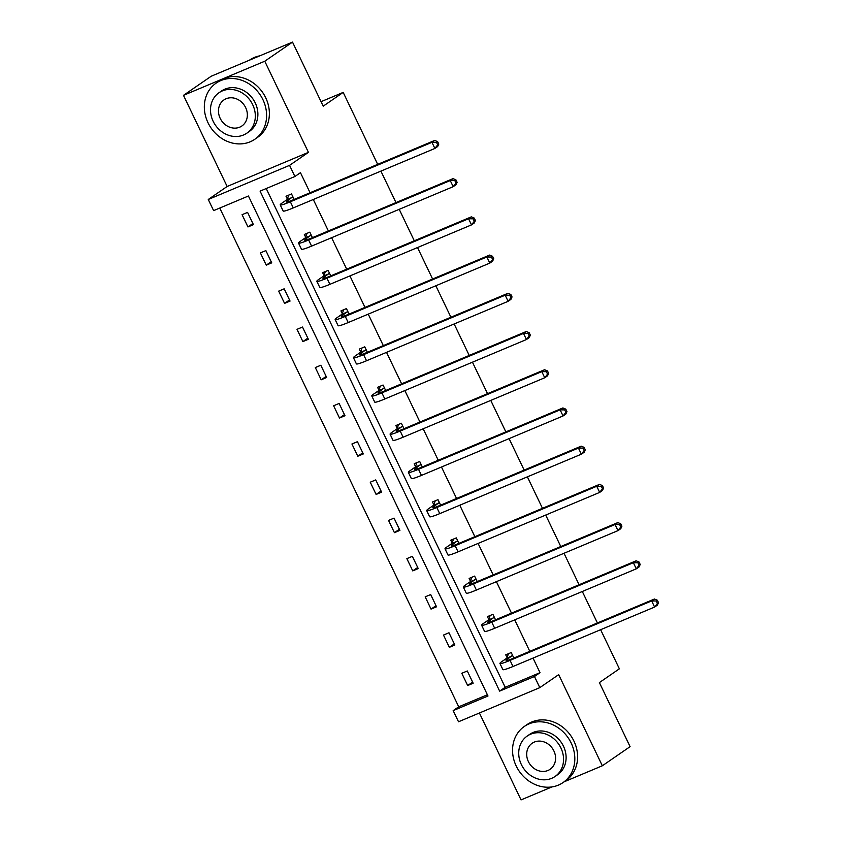 <?xml version="1.0" encoding="UTF-8"?>
<svg xmlns="http://www.w3.org/2000/svg" width="842" height="842" viewBox="0 0 842 842"><rect width="100%" height="100%" fill="white"/><g stroke="black" fill="none" stroke-linecap="round" stroke-linejoin="round"><path stroke-width="1.26" d="M479.403 712.995L521.04 799.9L551.973 786.912M564.161 781.797L602.335 765.778L558.678 674.642L539.806 687.64L458.511 721.773L453.175 710.627L487.992 696.008L248.432 196.007L213.615 210.626L208.269 199.48L289.564 165.358L294.9 176.504L260.083 191.123L499.643 691.114L534.46 676.494L539.806 687.64M600.63 629.711L619.375 668.822L599.388 682.588L630.09 746.654L602.335 765.778M183.482 95.346L211.226 76.222L292.521 42.1L264.767 61.224L183.482 95.346L227.14 186.482L208.269 199.48M219.762 208.048L458.722 706.796L453.175 710.627M292.521 42.1L323.212 106.166L343.189 92.399L321.065 101.682M343.189 92.399L377.679 164.369M380.91 171.115L395.982 202.585M399.224 209.332L414.296 240.801M417.527 247.548L432.609 279.018M435.84 285.764L450.912 317.234M454.154 323.981L469.226 355.45M472.457 362.197L487.539 393.667M490.77 400.413L505.853 431.883M509.084 438.629L524.156 470.099M527.387 476.846L542.469 508.315M545.7 515.062L560.783 546.532M564.014 553.278L579.086 584.748M582.317 591.494L597.399 622.964M310.266 246.664L315.687 244.401M305.646 237.212L304.33 234.465L309.824 232.16L312.456 237.655M346.883 323.096L352.314 320.834M342.262 313.645L340.947 310.898L346.441 308.593L349.072 314.087M383.499 399.529L388.92 397.266M378.889 390.078L377.563 387.331L383.057 385.026L385.689 390.52M420.126 475.962L425.547 473.699M415.506 466.51L414.19 463.763L419.684 461.458L422.316 466.952M456.743 552.394L462.174 550.131M452.122 542.943L450.807 540.196L456.301 537.891L458.932 543.385M493.37 628.827L498.79 626.564M488.749 619.375L487.434 616.628L492.917 614.323L495.549 619.817M266.23 188.534L505.189 687.293L540.017 672.674L533.028 658.086M529.797 651.34L514.715 619.87M511.483 613.123L496.401 581.654M493.17 574.907L478.098 543.437M474.867 536.691L459.785 505.221M456.553 498.475L441.471 467.005M438.24 460.258L423.168 428.788M419.937 422.042L404.855 390.572M401.623 383.826L386.541 352.356M383.31 345.609L368.238 314.14M364.996 307.393L349.925 275.923M346.693 269.177L331.611 237.707M328.38 230.961L313.298 199.491M310.067 192.744L300.457 172.673L294.9 176.504M511.673 667.043L517.104 664.78M507.052 657.591L505.737 654.844L511.231 652.539L513.862 658.034M475.056 590.61L480.477 588.347M470.436 581.159L469.12 578.412L474.614 576.107L477.246 581.601M438.44 514.178L443.86 511.915M433.819 504.726L432.493 501.979L437.987 499.674L440.619 505.168M401.813 437.745L407.233 435.482M397.192 428.294L395.877 425.547L401.371 423.242L404.002 428.736M365.196 361.313L370.617 359.05M360.576 351.861L359.26 349.114L364.754 346.809L367.386 352.303M328.569 284.88L334 282.617M323.959 275.429L322.633 272.682L328.127 270.377L330.759 275.871M291.953 208.448L297.373 206.185M287.332 198.996L286.017 196.249L291.511 193.944L294.142 199.428M227.14 186.482L308.435 152.349L264.767 61.224M308.435 152.349L289.564 165.358M540.017 672.674L534.46 676.494M458.722 706.796L487.402 694.766M247.569 212.384L253.431 224.635L247.948 226.94L242.075 214.689L247.569 212.384M265.872 250.6L271.745 262.851L266.251 265.156L260.389 252.905L265.872 250.6M284.186 288.817L290.058 301.068L284.564 303.373L278.691 291.122L284.186 288.817M302.499 327.033L308.361 339.284L302.878 341.589L297.005 329.338L302.499 327.033M320.813 365.249L326.675 377.5L321.181 379.805L315.318 367.554L320.813 365.249M339.115 403.465L344.988 415.716L339.494 418.021L333.621 405.77L339.115 403.465M357.429 441.682L363.302 453.933L357.808 456.238L351.935 443.987L357.429 441.682M375.743 479.898L381.605 492.149L376.111 494.454L370.248 482.203L375.743 479.898M394.045 518.114L399.918 530.365L394.424 532.67L388.551 520.419L394.045 518.114M412.359 556.33L418.232 568.582L412.738 570.887L406.865 558.635L412.359 556.33M430.672 594.547L436.535 606.798L431.041 609.103L425.178 596.852L430.672 594.547M448.975 632.763L454.848 645.014L449.354 647.319L443.481 635.068L448.975 632.763M467.289 670.979L473.162 683.23L467.668 685.535L461.795 673.284L467.289 670.979M505.189 687.293L499.643 691.114M472.625 682.115L467.668 685.535M454.312 643.898L449.354 647.319M436.009 605.682L431.041 609.103M417.695 567.466L412.738 570.887M399.382 529.25L394.424 532.67M381.079 491.033L376.111 494.454M362.765 452.817L357.808 456.238M344.452 414.601L339.494 418.021M326.149 376.385L321.181 379.805M307.835 338.168L302.878 341.589M289.522 299.952L284.564 303.373M271.208 261.736L266.251 265.156M252.905 223.519L247.948 226.94M512.546 655.287L507.4 659.244A13.64 1.2 -25.6 0 0 506.095 660.528A13.64 1.2 -25.6 0 0 512.841 658.455L654.444 599.02L657.349 600.23L656.234 600.988L657.413 603.44L658.518 602.683L657.349 600.23M658.518 602.683L657.381 605.145L654.602 607.05L651.666 600.925L510.063 660.37A20.45 1.81 154.4 0 1 499.948 663.475A20.45 1.81 154.4 0 1 501.916 661.549L506.863 658.149L508.473 653.697M657.413 603.44L654.602 607.05L512.999 666.496A20.45 1.81 154.4 0 1 502.874 669.601L499.948 663.475M656.234 600.988L651.666 600.925L654.444 599.02M512.346 655.834L506.863 658.149M516.22 766.041A34.09 29.638 -124.6 0 0 563.035 782.576A34.09 29.638 -124.6 0 0 571.15 742.981A34.09 29.638 -124.6 0 0 524.345 726.436A34.09 29.638 -124.6 0 0 516.22 766.041M563.035 782.576L565.803 780.671A34.09 29.638 -124.6 0 0 573.928 741.065A34.09 29.638 -124.6 0 0 527.124 724.53L524.345 726.436M527.208 736.055L529.765 734.298A24.544 21.334 55.4 0 1 563.466 746.212A24.544 21.334 55.4 0 1 557.614 774.724L555.057 776.482A24.544 21.334 -124.6 0 0 560.909 747.97A24.544 21.334 -124.6 0 0 527.208 736.055A24.544 21.334 -124.6 0 0 521.366 764.568A24.544 21.334 -124.6 0 0 555.057 776.482M553.878 750.917A15.819 13.746 -124.6 0 0 532.165 743.244A15.819 13.746 -124.6 0 0 528.397 761.621A15.819 13.746 -124.6 0 0 550.11 769.293A15.819 13.746 -124.6 0 0 553.878 750.917M208.006 122.732A34.09 29.638 -124.6 0 0 254.81 139.267A34.09 29.638 -124.6 0 0 262.925 99.672A34.09 29.638 -124.6 0 0 216.12 83.126A34.09 29.638 -124.6 0 0 208.006 122.732M254.81 139.267L257.578 137.362A34.09 29.638 -124.6 0 0 265.704 97.756A34.09 29.638 -124.6 0 0 218.899 81.221L216.12 83.126M218.983 92.746L221.541 90.989A24.544 21.334 55.4 0 1 255.242 102.903A24.544 21.334 55.4 0 1 249.39 131.415L246.843 133.173A24.544 21.334 -124.6 0 0 252.684 104.661A24.544 21.334 -124.6 0 0 218.983 92.746A24.544 21.334 -124.6 0 0 213.142 121.259A24.544 21.334 -124.6 0 0 246.843 133.173M245.654 107.608A15.819 13.746 -124.6 0 0 223.94 99.935A15.819 13.746 -124.6 0 0 220.172 118.312A15.819 13.746 -124.6 0 0 241.886 125.984A15.819 13.746 -124.6 0 0 245.654 107.608M259.746 55.856A34.09 29.638 -124.6 0 0 249.642 60.035L249.4 60.203M494.243 617.07L489.097 621.028A13.64 1.2 -25.6 0 0 487.781 622.312A13.64 1.2 -25.6 0 0 494.528 620.238L636.131 560.804L639.036 562.014L637.931 562.772L639.099 565.224L640.215 564.466L639.036 562.014M640.215 564.466L639.067 566.929L636.289 568.834L633.363 562.709L491.76 622.154A20.45 1.81 154.4 0 1 481.635 625.259A20.45 1.81 154.4 0 1 483.603 623.333L488.549 619.933L490.16 615.481M639.099 565.224L636.289 568.834L494.686 628.279A20.45 1.81 154.4 0 1 484.571 631.384L481.635 625.259M637.931 562.772L633.363 562.709L636.131 560.804M494.043 617.618L488.549 619.933M475.93 578.854L470.783 582.811A13.64 1.2 -25.6 0 0 469.468 584.095A13.64 1.2 -25.6 0 0 476.225 582.022L617.828 522.587L620.733 523.798L619.617 524.555L620.796 527.008L621.901 526.25L620.733 523.798M621.901 526.25L620.754 528.713L617.986 530.618L615.049 524.492L473.446 583.938A20.45 1.81 154.4 0 1 463.321 587.042A20.45 1.81 154.4 0 1 465.289 585.116L470.236 581.717L471.846 577.265M620.796 527.008L617.986 530.618L476.383 590.063A20.45 1.81 154.4 0 1 466.257 593.168L463.321 587.042M619.617 524.555L615.049 524.492L617.828 522.587M475.73 579.401L470.236 581.717M457.616 540.638L452.47 544.595A13.64 1.2 -25.6 0 0 451.165 545.879A13.64 1.2 -25.6 0 0 457.911 543.806L599.515 484.371L602.419 485.581L601.304 486.339L602.483 488.792L603.588 488.034L602.419 485.581M603.588 488.034L602.451 490.497L599.672 492.402L596.736 486.276L455.133 545.721A20.45 1.81 154.4 0 1 445.018 548.826A20.45 1.81 154.4 0 1 446.986 546.9L451.922 543.49L453.543 539.048M602.483 488.792L599.672 492.402L458.069 551.847A20.45 1.81 154.4 0 1 447.944 554.952L445.018 548.826M601.304 486.339L596.736 486.276L599.515 484.371M457.417 541.185L451.922 543.49M439.313 502.421L434.167 506.379A13.64 1.2 -25.6 0 0 432.851 507.663A13.64 1.2 -25.6 0 0 439.598 505.589L581.201 446.155L584.106 447.365L583.001 448.123L584.169 450.575L585.285 449.817L584.106 447.365M585.285 449.817L584.138 452.28L581.359 454.185L578.433 448.06L436.83 507.505A20.45 1.81 154.4 0 1 426.705 510.61A20.45 1.81 154.4 0 1 428.673 508.684L433.619 505.274L435.23 500.832M584.169 450.575L581.359 454.185L439.756 513.631A20.45 1.81 154.4 0 1 429.641 516.735L426.705 510.61M583.001 448.123L578.433 448.06L581.201 446.155M439.114 502.969L433.619 505.274M421 464.205L415.853 468.163A13.64 1.2 -25.6 0 0 414.538 469.447A13.64 1.2 -25.6 0 0 421.284 467.373L562.898 407.938L565.792 409.149L564.687 409.907L565.866 412.359L566.971 411.601L565.792 409.149M566.971 411.601L565.824 414.053L563.056 415.969L560.119 409.843L418.516 469.289A20.45 1.81 154.4 0 1 408.391 472.394A20.45 1.81 154.4 0 1 410.359 470.467L415.306 467.057L416.916 462.616M565.866 412.359L563.056 415.969L421.453 475.414A20.45 1.81 154.4 0 1 411.328 478.519L408.391 472.394M564.687 409.907L560.119 409.843L562.898 407.938M420.8 464.752L415.306 467.057M402.687 425.989L397.54 429.946A13.64 1.2 -25.6 0 0 396.235 431.23A13.64 1.2 -25.6 0 0 402.981 429.157L544.585 369.722L547.489 370.933L546.374 371.69L547.553 374.143L548.658 373.374L547.489 370.933M548.658 373.374L547.521 375.837L544.742 377.753L541.806 371.627L400.203 431.072A20.45 1.81 154.4 0 1 390.088 434.177A20.45 1.81 154.4 0 1 392.046 432.251L396.992 428.841L398.613 424.4M547.553 374.143L544.742 377.753L403.139 437.198A20.45 1.81 154.4 0 1 393.014 440.303L390.088 434.177M546.374 371.69L541.806 371.627L544.585 369.722M402.487 426.536L396.992 428.841M384.384 387.773L379.237 391.73A13.64 1.2 -25.6 0 0 377.921 393.014A13.64 1.2 -25.6 0 0 384.668 390.941L526.271 331.506L529.176 332.716L528.071 333.474L529.239 335.926L530.355 335.158L529.176 332.716M530.355 335.158L529.208 337.621L526.429 339.537L523.503 333.411L381.889 392.856A20.45 1.81 154.4 0 1 371.775 395.961A20.45 1.81 154.4 0 1 373.743 394.035L378.69 390.625L380.3 386.183M529.239 335.926L526.429 339.537L384.826 398.982A20.45 1.81 154.4 0 1 374.711 402.087L371.775 395.961M528.071 333.474L523.503 333.411L526.271 331.506M384.184 388.32L378.69 390.625M366.07 349.556L360.923 353.514A13.64 1.2 -25.6 0 0 359.608 354.798A13.64 1.2 -25.6 0 0 366.354 352.724L507.958 293.29L510.862 294.5L509.757 295.258L510.926 297.71L512.041 296.942L510.862 294.5M512.041 296.942L510.894 299.405L508.126 301.32L505.189 295.195L363.586 354.64A20.45 1.81 154.4 0 1 353.461 357.745A20.45 1.81 154.4 0 1 355.429 355.819L360.376 352.409L361.986 347.967M510.926 297.71L508.126 301.32L366.523 360.765A20.45 1.81 154.4 0 1 356.398 363.87L353.461 357.745M509.757 295.258L505.189 295.195L507.958 293.29M365.87 350.104L360.376 352.409M347.757 311.34L342.61 315.297A13.64 1.2 -25.6 0 0 341.305 316.581A13.64 1.2 -25.6 0 0 348.051 314.508L489.655 255.073L492.559 256.284L491.444 257.042L492.623 259.494L493.728 258.726L492.559 256.284M493.728 258.726L492.591 261.188L489.812 263.104L486.876 256.978L345.273 316.424A20.45 1.81 154.4 0 1 335.158 319.528A20.45 1.81 154.4 0 1 337.116 317.602L342.062 314.192L343.673 309.751M492.623 259.494L489.812 263.104L348.209 322.549A20.45 1.81 154.4 0 1 338.084 325.654L335.158 319.528M491.444 257.042L486.876 256.978L489.655 255.073M347.557 311.887L342.062 314.192M329.443 273.124L324.307 277.081A13.64 1.2 -25.6 0 0 322.991 278.365A13.64 1.2 -25.6 0 0 329.738 276.292L471.341 216.857L474.246 218.067L473.141 218.825L474.309 221.278L475.425 220.509L474.246 218.067M475.425 220.509L474.278 222.972L471.499 224.888L468.562 218.762L326.959 278.207A20.45 1.81 154.4 0 1 316.845 281.312A20.45 1.81 154.4 0 1 318.813 279.386L323.76 275.976L325.37 271.534M474.309 221.278L471.499 224.888L329.896 284.333A20.45 1.81 154.4 0 1 319.781 287.438L316.845 281.312M473.141 218.825L468.562 218.762L471.341 216.857M329.254 273.671L323.76 275.976M311.14 234.907L305.993 238.865A13.64 1.2 -25.6 0 0 304.678 240.149A13.64 1.2 -25.6 0 0 311.424 238.075L453.028 178.641L455.932 179.851L454.827 180.609L455.996 183.061L457.111 182.293L455.932 179.851M457.111 182.293L455.964 184.756L453.196 186.671L450.26 180.546L308.656 239.991A20.45 1.81 154.4 0 1 298.531 243.096A20.45 1.81 154.4 0 1 300.499 241.17L305.446 237.76L307.056 233.318M455.996 183.061L453.196 186.671L311.582 246.117A20.45 1.81 154.4 0 1 301.468 249.221L298.531 243.096M454.827 180.609L450.26 180.546L453.028 178.641M310.94 235.455L305.446 237.76M292.827 196.691L287.68 200.649A13.64 1.2 -25.6 0 0 286.375 201.933A13.64 1.2 -25.6 0 0 293.121 199.859L434.725 140.425L437.63 141.635L436.514 142.393L437.693 144.845L438.798 144.077L437.63 141.635M438.798 144.077L437.661 146.54L434.882 148.455L431.946 142.33L290.343 201.775A20.45 1.81 154.4 0 1 280.218 204.88A20.45 1.81 154.4 0 1 282.186 202.954L287.133 199.543L288.743 195.102M437.693 144.845L434.882 148.455L293.279 207.9A20.45 1.81 154.4 0 1 283.154 211.005L280.218 204.88M436.514 142.393L431.946 142.33L434.725 140.425M292.627 197.239L287.133 199.543M507.915 660.307L507.4 659.244M512.999 666.496L510.063 660.37M489.602 622.091L489.097 621.028M494.686 628.279L491.76 622.154M471.288 583.874L470.783 582.811M476.383 590.063L473.446 583.938M452.985 545.658L452.47 544.595M458.069 551.847L455.133 545.721M434.672 507.442L434.167 506.379M439.756 513.631L436.83 507.505M416.358 469.226L415.853 468.163M421.453 475.414L418.516 469.289M398.055 431.009L397.54 429.946M403.139 437.198L400.203 431.072M379.742 392.793L379.237 391.73M384.826 398.982L381.889 392.856M361.428 354.577L360.923 353.514M366.523 360.765L363.586 354.64M343.126 316.36L342.61 315.297M348.209 322.549L345.273 316.424M324.812 278.144L324.307 277.081M329.896 284.333L326.959 278.207M306.499 239.928L305.993 238.865M311.582 246.117L308.656 239.991M288.185 201.712L287.68 200.649M293.279 207.9L290.343 201.775"/></g></svg>
